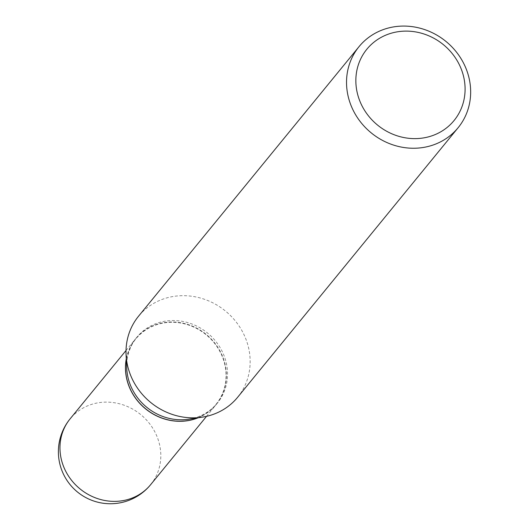 <?xml version="1.0" encoding="UTF-8"?>
<svg xmlns="http://www.w3.org/2000/svg" width="529" height="529" viewBox="0 0 529 529"><rect width="100%" height="100%" fill="white"/><g stroke="black" fill="none" stroke-linecap="round" stroke-linejoin="round"><path stroke-width="0.4" stroke-dasharray="2.65 1.98" d="M198.236 417.758A52.001 47.974 39.3 0 0 216.13 404.606A52.001 47.974 39.3 0 0 219.304 349.894A52.001 47.974 39.3 0 0 135.629 338.758A52.001 47.974 39.3 0 0 126.279 358.9M198.038 417.791A52.001 47.974 39.3 0 0 201.582 416.191A52.001 47.974 39.3 0 0 216.196 404.526A52.001 47.974 39.3 0 0 213.557 341.569A52.001 47.974 39.3 0 0 150.302 327.015A52.001 47.974 39.3 0 0 135.689 338.679A52.001 47.974 39.3 0 0 126.292 359.105M188.588 419.219A52.001 47.974 39.3 0 0 202.772 414.743A52.001 47.974 39.3 0 0 217.386 403.072A52.001 47.974 39.3 0 0 214.748 340.121A52.001 47.974 39.3 0 0 151.492 325.56A52.001 47.974 39.3 0 0 136.879 337.224A52.001 47.974 39.3 0 0 126.768 368.653M201.397 416.052A51.743 47.736 39.3 0 0 219.085 350A51.743 47.736 39.3 0 0 150.368 327.306A51.743 47.736 39.3 0 0 132.673 393.358A51.743 47.736 39.3 0 0 201.397 416.052M237.627 397.292A64.009 59.05 39.3 0 0 234.38 319.794A64.009 59.05 39.3 0 0 156.518 301.874A64.009 59.05 39.3 0 0 138.532 316.236M150.639 484.67A52.001 47.974 39.3 0 0 153.807 429.965A52.001 47.974 39.3 0 0 84.746 407.158A52.001 47.974 39.3 0 0 70.139 418.823M126.028 350.489L135.629 338.758M206.535 416.336L216.13 404.606M216.196 404.526L217.386 403.072M135.689 338.679L136.879 337.224"/><path stroke-width="0.79" d="M126.279 358.9A52.001 47.974 39.3 0 0 132.462 393.464A52.001 47.974 39.3 0 0 198.236 417.758M438.243 133.169A56.332 51.968 39.3 0 0 457.506 61.271A56.332 51.968 39.3 0 0 382.698 36.567A56.332 51.968 39.3 0 0 363.436 108.471A56.332 51.968 39.3 0 0 438.243 133.169M440.154 142.05A64.009 59.05 39.3 0 0 458.14 127.694A64.009 59.05 39.3 0 0 454.894 50.195A64.009 59.05 39.3 0 0 377.032 32.276A64.009 59.05 39.3 0 0 359.046 46.638A64.009 59.05 39.3 0 0 362.299 124.13A64.009 59.05 39.3 0 0 440.154 142.05M359.046 46.638L138.532 316.236A64.009 59.05 39.3 0 0 126.087 354.919A64.009 59.05 39.3 0 0 202.177 417.163A64.009 59.05 39.3 0 0 219.641 411.648A64.009 59.05 39.3 0 0 237.627 397.292L458.14 127.694M126.087 354.919L126.768 368.653A52.001 47.974 39.3 0 0 188.588 419.219L202.177 417.163M126.292 359.105A52.001 47.974 39.3 0 0 145.568 408.738A52.001 47.974 39.3 0 0 198.038 417.791M126.028 350.489L70.139 418.823A52.001 47.974 39.3 0 0 66.965 473.534A52.001 47.974 39.3 0 0 136.026 496.341A52.001 47.974 39.3 0 0 150.639 484.67L206.535 416.336M70.139 418.823A52.001 52.001 0 0 0 133.711 498.225A52.001 52.001 0 0 0 150.639 484.67"/></g></svg>

